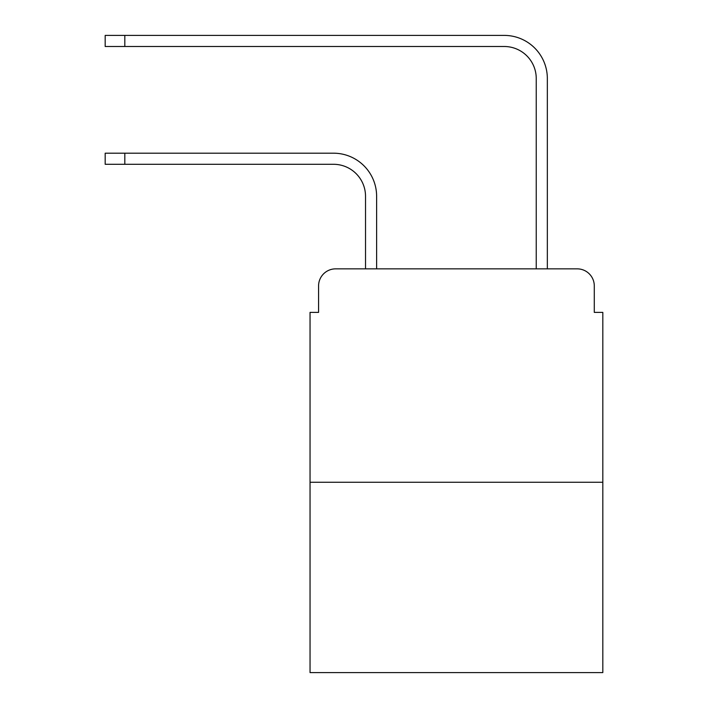 <?xml version="1.0" encoding="UTF-8"?>
<svg xmlns="http://www.w3.org/2000/svg" width="708" height="708" viewBox="0 0 708 708"><rect width="100%" height="100%" fill="white"/><g stroke="black" fill="none" stroke-linecap="round" stroke-linejoin="round"><path stroke-width="1.06" d="M318.573 285.926L318.573 312.387L318.573 285.926A17.072 17.072 0 0 1 335.645 268.854L365.523 268.854L365.523 196.302A32.01 32.01 0 0 0 333.512 164.291A32.01 32.01 0 0 1 365.523 196.302A32.01 32.01 0 0 0 333.512 164.291A32.01 32.01 0 0 1 365.523 196.302A32.01 32.01 0 0 0 333.512 164.291A32.01 32.01 0 0 1 365.523 196.302A32.01 32.01 0 0 0 333.512 164.291A32.01 32.01 0 0 1 365.523 196.302A32.01 32.01 0 0 0 333.512 164.291A32.01 32.01 0 0 1 365.523 196.302A32.01 32.01 0 0 0 333.512 164.291A32.01 32.01 0 0 1 365.523 196.302A32.01 32.01 0 0 0 333.512 164.291A32.01 32.01 0 0 1 365.523 196.302A32.01 32.01 0 0 0 333.512 164.291A32.01 32.01 0 0 1 365.523 196.302A32.01 32.01 0 0 0 333.512 164.291A32.01 32.01 0 0 1 365.523 196.302M602.818 482.254L310.042 482.254L310.042 672.6L602.818 672.6L602.818 312.387L594.286 312.387L594.286 285.926A17.072 17.072 0 0 0 577.215 268.854L335.645 268.854M310.042 482.254L310.042 312.387L318.573 312.387M376.621 268.854L376.621 196.302L376.621 268.854L376.621 196.302L376.621 268.854L376.621 196.302L376.621 268.854L376.621 196.302L376.621 268.854L376.621 196.302L376.621 268.854L376.621 196.302L376.621 268.854L376.621 196.302L376.621 268.854L376.621 196.302L376.621 268.854L376.621 196.302L376.621 268.854L536.239 268.854L536.239 78.508A32.01 32.01 0 0 0 504.229 46.498A32.01 32.01 0 0 1 536.239 78.508A32.01 32.01 0 0 0 504.229 46.498A32.01 32.01 0 0 1 536.239 78.508A32.01 32.01 0 0 0 504.229 46.498A32.01 32.01 0 0 1 536.239 78.508A32.01 32.01 0 0 0 504.229 46.498A32.01 32.01 0 0 1 536.239 78.508A32.01 32.01 0 0 0 504.229 46.498A32.01 32.01 0 0 1 536.239 78.508A32.01 32.01 0 0 0 504.229 46.498A32.01 32.01 0 0 1 536.239 78.508A32.01 32.01 0 0 0 504.229 46.498A32.01 32.01 0 0 1 536.239 78.508A32.01 32.01 0 0 0 504.229 46.498A32.01 32.01 0 0 1 536.239 78.508A32.01 32.01 0 0 0 504.229 46.498A32.01 32.01 0 0 1 536.239 78.508M547.337 268.854L547.337 78.508L547.337 268.854L547.337 78.508L547.337 268.854L547.337 78.508L547.337 268.854L547.337 78.508L547.337 268.854L547.337 78.508L547.337 268.854L547.337 78.508L547.337 268.854L547.337 78.508L547.337 268.854L547.337 78.508L547.337 268.854L547.337 78.508L547.337 268.854L577.215 268.854M594.286 312.387L594.286 285.926M105.182 153.194L124.812 153.194L124.812 164.291L105.182 164.291L105.182 153.194M124.812 164.291L333.512 164.291M376.621 196.302A43.108 43.108 0 0 0 333.512 153.194L124.812 153.194M105.182 35.4L124.812 35.4L124.812 46.498L105.182 46.498L105.182 35.4M547.337 78.508A43.108 43.108 0 0 0 504.229 35.4L124.812 35.4M124.812 46.498L504.229 46.498"/></g></svg>
